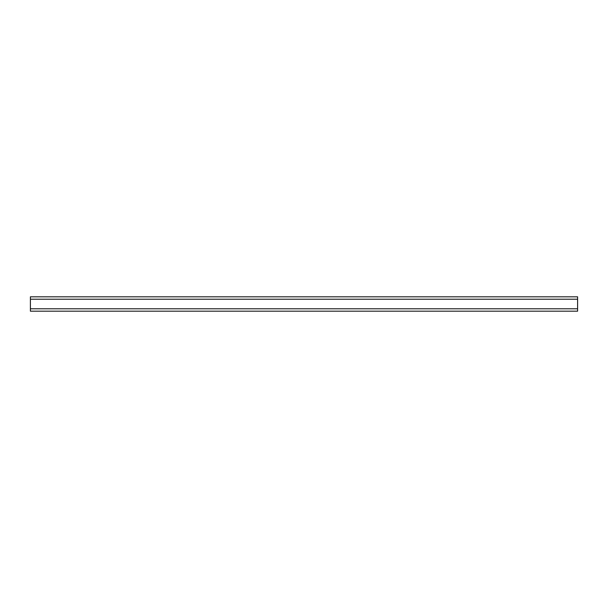 <?xml version="1.0" encoding="UTF-8"?>
<svg xmlns="http://www.w3.org/2000/svg" width="608" height="608" viewBox="0 0 608 608"><rect width="100%" height="100%" fill="white"/><g stroke="black" fill="none" stroke-linecap="round" stroke-linejoin="round"><path stroke-width="0.91" d="M577.6 299.212L577.6 296.818L30.4 296.818L30.4 311.182L577.6 311.182L577.6 299.212L30.4 299.212M577.6 308.788L30.4 308.788"/></g></svg>
